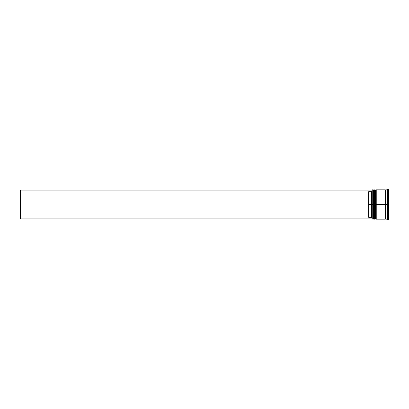 <?xml version="1.0" encoding="UTF-8"?>
<svg xmlns="http://www.w3.org/2000/svg" width="409" height="409" viewBox="0 0 409 409"><rect width="100%" height="100%" fill="white"/><g stroke="black" fill="none" stroke-linecap="round" stroke-linejoin="round"><path stroke-width="0.61" d="M373.662 204.5L373.662 218.8L373.662 190.2L373.662 204.5L374.015 204.5L374.015 219.152L374.015 204.5L373.31 204.5L373.31 219.152L373.31 204.5L372.139 204.5L372.139 219.035L372.139 189.965L372.139 204.5L371.551 204.5L371.551 191.734L368.621 191.734L368.621 204.5L372.256 204.5L372.256 219.152L372.256 204.5L373.31 204.5L373.31 189.848L373.662 218.8L374.015 219.152L374.133 204.5L374.133 219.152L374.015 189.848L374.015 204.5L374.015 189.848L373.662 190.2L373.662 204.5M374.48 218.8L374.133 219.152L374.133 204.5L374.48 204.5L374.133 204.5L374.015 189.848M374.133 204.5L374.133 189.848L374.133 204.5M375.421 204.5L375.421 218.8L375.421 190.2L375.421 204.5L375.774 204.5L375.774 219.152L375.774 204.5L375.068 204.5L375.068 219.152L375.068 204.5L374.48 204.5L374.48 219.152L374.48 204.5L375.068 204.5L375.068 189.848L375.421 218.8L375.774 219.152L375.891 204.5L375.891 219.152L375.774 189.848L375.774 204.5L375.774 189.848L375.421 190.2L375.421 204.5M376.239 218.8L375.891 219.152L375.891 204.5L376.239 204.5L375.891 204.5L375.774 189.848M375.891 204.5L375.891 189.848L375.891 204.5M385.677 204.5L385.677 218.8L385.677 204.5L385.973 204.5L385.677 204.5L385.677 190.2L385.677 204.5L376.239 204.5L376.239 219.152L376.239 204.5L385.677 204.5L385.677 190.2L385.677 204.5M387.727 204.5L387.144 204.5L387.144 219.152L387.144 204.5L385.973 204.5L385.973 219.152L385.973 204.5L387.144 204.5L387.144 189.848L387.144 204.5L388.55 204.5L388.55 197.394L387.727 197.394L387.727 211.606L387.727 197.394L387.379 198.181L387.379 195.983L387.727 196.376L388.55 196.376L388.55 189.27L388.55 196.376L387.727 196.376L387.727 189.27L387.727 196.376L387.379 195.983L387.379 198.181L387.727 197.394L388.55 197.394L388.55 211.606L388.55 204.5L387.727 204.5M387.379 210.819L387.727 211.606L388.55 211.606L387.727 211.606L387.379 210.819L387.379 213.017L387.379 210.819M387.727 212.624L387.379 213.017L387.727 212.624L387.727 219.73L387.727 212.624L387.379 213.017L387.727 212.624L388.55 212.624L388.55 219.73L388.55 212.624L387.727 212.624M387.379 219.331L387.727 219.73L388.55 219.73L387.727 219.73L387.144 219.152L385.973 219.152M385.385 189.848L385.385 219.152L385.385 189.848L376.239 189.848L376.239 204.5L376.239 189.848M372.139 191.151L371.551 191.734L371.551 217.266L372.139 217.849L371.551 217.266L371.551 204.5L368.621 204.5L368.621 217.266L371.551 217.266L368.621 217.266L368.621 191.734L371.551 191.734L372.139 191.151M387.379 189.669L387.727 189.27L388.55 189.27L387.727 189.27L387.144 189.848L385.973 189.848L385.973 204.5L385.973 189.848M374.48 189.848L374.48 204.5L374.48 189.848L375.421 190.2M373.662 190.2L373.31 189.848L372.256 189.848L372.256 204.5L372.139 189.965M372.139 218.861L20.45 218.861L20.45 190.139L372.139 190.139L20.45 190.139L20.45 218.861L372.139 218.861M374.133 189.848L374.48 190.2M375.891 189.848L376.239 190.2M385.385 219.096L385.677 218.8L385.973 219.096M385.385 189.904L385.677 190.2L385.973 189.904M373.662 218.8L373.31 219.152L372.139 219.035M374.48 219.152L375.421 218.8M385.385 219.152L376.239 219.152"/></g></svg>
